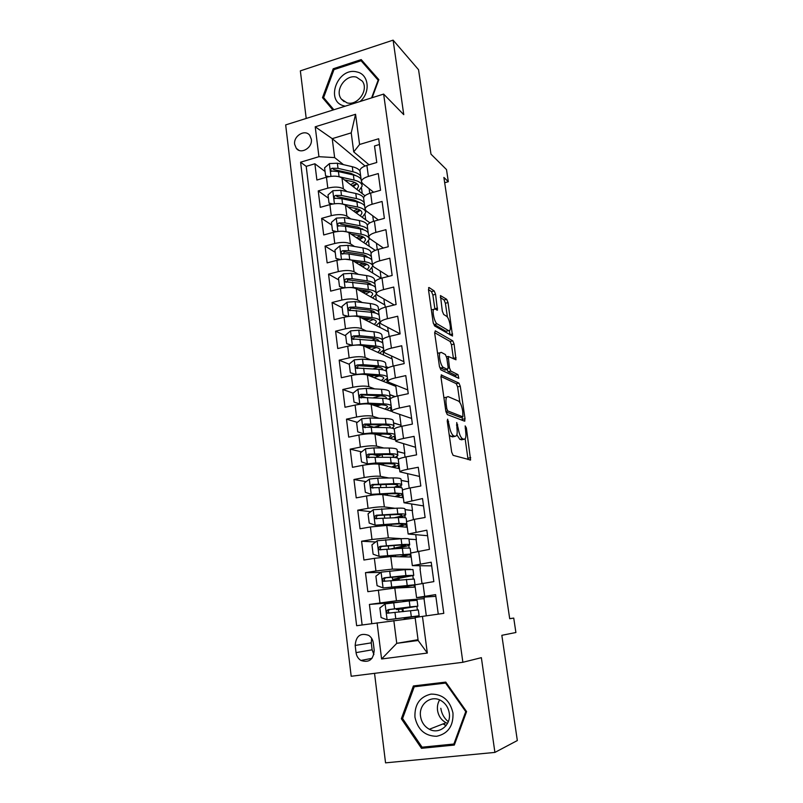 <?xml version="1.0" encoding="UTF-8"?>
<svg xmlns="http://www.w3.org/2000/svg" width="803" height="803" viewBox="0 0 803 803"><rect width="100%" height="100%" fill="white"/><g stroke="black" fill="none" stroke-linecap="round" stroke-linejoin="round"><path stroke-width="1.2" d="M447.642 419.186L447.231 420.963L451.677 452.109L453.103 455.341L470.588 459.999L466.372 427.959L465.178 425.901L465.66 431.321C466.121 434.804 465.991 437.254 465.248 438.699L464.014 439.281L462.608 438.819C460.711 437.665 459.266 434.293 458.272 428.692L456.746 422.559L456.937 428.22C457.399 431.733 457.258 434.232 456.495 435.708L455.171 436.34L453.705 435.848C451.708 434.654 450.212 431.191 449.208 425.47L447.642 419.186M294.671 144.359L296.287 148.324C300.914 154.788 312.779 147.672 311.323 139.25L309.777 135.396C305.16 128.791 293.236 135.918 294.671 144.359M435.577 294.34L434.192 290.947L429.093 287.534L428.471 289.622L433.168 322.515L434.584 325.918L452.531 336.035L448.034 302.601L446.709 299.328L440.435 295.554L442.312 311.142L443.668 314.455L446.558 316.262C448.937 317.466 451.427 328.126 449.861 330.354L448.656 330.685L437.123 323.84C434.644 322.696 432.004 311.694 433.66 309.366L434.995 309.025L437.464 310.129L435.577 294.34L432.867 295.002L431.482 291.609L428.471 289.612M374.539 673.346L385.55 762.85L494.909 752.411L517.333 740.547L501.835 635.314L515.897 632.503L513.739 618.089L509.704 618.711L443.888 177.423L448.325 181.719L446.508 169.584L430.98 154.156L418.554 69.72L393.109 40.15L300.352 70.865L306.214 118.442M494.909 752.411L481.368 657.667L462.869 662.284L383.643 94.092L403.758 114.648L393.109 40.15M441.59 374.871L440.988 377.249L445.846 411.287L447.271 414.579L464.515 421.153L465.027 418.734L460.28 386.273L458.955 383.101L441.178 374.961M439.452 366.529L434.674 333.064L435.286 330.836L452.782 340.873L454.107 344.096L455.994 359.794L448.235 356.442L449.459 367.834L450.824 371.086L457.971 374.63L458.824 378.343L440.877 369.872L439.452 366.529M325.064 171.491L314.886 163.772L316.894 180.023L326.45 177.232L327.815 188.153C334.54 186.537 339.729 186.768 343.383 188.856L347.087 191.636M328.407 198.16L318.239 190.913L320.277 207.345L329.892 204.624L331.278 215.666C338.043 214.08 343.252 214.26 346.906 216.198L350.781 218.918M331.8 225.101L321.632 218.356L323.689 234.968L333.375 232.318L334.771 243.48C341.576 241.934 346.816 242.044 350.469 243.831L354.535 246.491M335.212 252.343L325.064 246.099L327.142 262.892L336.889 260.313L338.314 271.605C345.16 270.089 350.409 270.149 354.063 271.775L358.369 274.355M338.675 279.876L328.537 274.144L330.645 291.128L340.452 288.628L341.887 300.041C348.783 298.565 354.053 298.555 357.706 300.031L362.283 302.53M342.168 307.71L332.051 302.51L334.168 319.674L344.055 317.255L345.501 328.798C352.437 327.353 357.736 327.293 361.38 328.598L366.288 331.007M353.41 339.398L352.497 338.976M345.702 335.845L335.594 331.177L337.742 348.542L347.689 346.203L349.154 357.877C356.141 356.472 361.45 356.341 365.104 357.486L370.404 359.794M359.122 368.296L357.295 367.553M349.275 364.291L339.187 360.176L341.355 377.731L351.373 375.483L352.858 387.287C359.885 385.922 365.224 385.721 368.868 386.705L374.67 388.883M365.586 397.515L361.199 395.969M353.109 393.129L342.811 389.505L345.009 407.262L355.097 405.093L356.592 417.028C363.669 415.703 369.029 415.442 372.672 416.245L379.116 418.293M373.877 427.246L365.696 424.827M357.315 422.358L346.484 419.156L348.703 437.113L358.861 435.045L360.376 447.12C367.493 445.826 372.883 445.494 376.527 446.127L383.834 448.004M377.862 455.702L372.472 454.428M361.651 451.868L350.198 449.158L352.447 467.316L362.665 465.328L364.201 477.544C371.367 476.299 376.778 475.898 380.411 476.35L388.943 477.996M366.128 481.649L353.952 479.501L356.221 497.87L366.519 495.973L368.075 508.329C375.292 507.135 380.712 506.653 384.356 506.914L394.735 508.259M370.785 511.692L357.747 510.186L360.045 528.775L370.414 526.979L371.99 539.475L388.331 537.839L401.861 538.683M375.653 541.975L361.591 541.232L363.92 560.032L374.359 558.336L375.945 570.983L392.366 569.116L410.484 569.287M380.803 572.449L365.475 572.649L367.834 591.67L394.805 588.067L415.181 587.093M438.267 614.144L435.617 594.621L416.576 597.643L435.848 596.328M414.88 584.855L433.841 581.613L431.201 562.21L412.34 565.643L431.693 565.854M410.664 553.046L429.444 549.362L426.835 530.191L408.145 534.015L427.587 535.711M406.499 521.619L414.368 519.35L425.108 517.483L422.529 498.543L403.999 502.758L423.532 505.91M402.383 490.543L402.353 490.362C402.805 489.659 405.405 488.856 410.152 487.953L420.822 485.986L418.273 467.266L407.653 469.283C402.925 470.217 400.346 471.08 399.904 471.863L419.517 476.43M398.308 459.838L398.278 459.607C398.71 458.764 401.279 457.871 405.997 456.917L416.586 454.859L414.067 436.36L403.518 438.468C398.83 439.452 396.27 440.405 395.849 441.329L415.552 447.281M394.283 429.475L394.243 429.203C394.654 428.23 397.204 427.246 401.881 426.242L412.391 424.094L409.901 405.806L399.432 408.004C394.775 409.038 392.245 410.082 391.854 411.136L392.787 412.029L411.628 418.453M390.308 399.462L390.258 399.151C390.649 398.047 393.169 396.973 397.816 395.919L408.255 393.681L405.786 375.603L395.397 377.902C390.77 378.976 388.271 380.1 387.889 381.284L388.843 382.308L407.743 389.927M386.373 369.792L386.323 369.44C386.695 368.206 389.184 367.041 393.791 365.947L404.16 363.618L401.721 345.752L391.402 348.131C386.815 349.255 384.336 350.469 383.985 351.774L384.948 352.929L403.899 361.711M382.479 340.452L382.429 340.06C382.78 338.705 385.239 337.461 389.816 336.316L400.115 333.897L397.706 316.231L387.458 318.701C382.901 319.865 380.451 321.17 380.11 322.595L381.084 323.88L400.095 333.807M378.635 311.434L378.574 311.022C378.906 309.536 381.345 308.211 385.892 307.017L396.11 304.518L393.731 287.052L383.553 289.602C379.026 290.816 376.607 292.192 376.286 293.747L377.269 295.153L394.243 304.979M374.83 282.746L374.77 282.295C375.081 280.699 377.49 279.283 382.007 278.059L392.155 275.469L389.806 258.205L379.699 260.834C375.202 262.089 372.803 263.545 372.502 265.211L373.505 266.747L388.662 276.362M371.066 254.38L371.006 253.889C371.297 252.172 373.686 250.687 378.163 249.412L388.25 246.752L385.922 229.678L375.884 232.388C371.418 233.673 369.049 235.219 368.768 237.005L369.771 238.652L383.402 248.037M367.352 226.326L367.282 225.804C367.553 223.977 369.922 222.401 374.369 221.096L384.376 218.356L382.077 201.463L372.11 204.253C367.674 205.588 365.335 207.204 365.064 209.101L366.088 210.868L378.394 219.992M363.669 198.582L363.598 198.02C363.859 196.083 366.188 194.436 370.615 193.081L380.552 190.271L378.283 173.568L368.376 176.429C363.98 177.804 361.651 179.491 361.41 181.498L362.434 183.375L373.616 192.238M326.45 177.232C333.145 175.596 338.334 175.857 341.988 177.995L364.994 195.741M329.892 204.624C336.638 203.029 341.837 203.229 345.491 205.217L369.902 222.843M333.375 232.318C340.161 230.752 345.38 230.893 349.034 232.74L375.272 250.365M336.889 260.313C343.724 258.787 348.964 258.867 352.617 260.563L381.184 278.28M340.452 288.628C347.328 287.133 352.587 287.153 356.241 288.689L384.948 304.979L385.239 307.188M382.399 338.916L382.931 339.177M344.055 317.255C350.971 315.8 356.251 315.76 359.905 317.135L388.542 331.83L389.164 336.477M386.072 366.6L388.461 367.644M347.689 346.203C354.655 344.788 359.965 344.688 363.608 345.892L392.185 358.961L393.139 366.098M389.786 394.584L395.106 396.592M351.373 375.483C358.379 374.098 363.709 373.937 367.362 374.981L395.859 386.384L397.154 396.07M393.53 422.87L401.058 425.259L393.55 423.01M399.603 414.348L401.058 425.259M355.097 405.093C362.153 403.748 367.503 403.518 371.147 404.391L391.924 411.487M397.324 451.457L404.832 453.384L397.344 451.587M403.568 443.959L404.832 453.384M358.861 435.045C365.957 433.74 371.337 433.439 374.981 434.132L395.668 439.954M401.159 480.365L408.637 481.81L401.169 480.475M407.583 473.911L408.637 481.81M362.665 465.328C369.812 464.074 375.212 463.702 378.855 464.214L399.492 468.741M405.033 509.584L412.491 510.547L405.043 509.674M411.638 504.204L412.491 510.547M366.519 495.973C373.716 494.758 379.136 494.317 382.77 494.648L403.347 497.84M408.958 539.134L416.386 539.596L408.958 539.194M415.743 534.838L416.386 539.596M370.414 526.979L386.735 525.423L407.251 527.26M419.899 565.834L420.32 568.966M374.359 558.336L390.75 556.559L411.196 557.011M374.198 650.219L373.305 642.992C372.823 639.67 371.287 637.13 368.707 635.384C360.477 632.563 355.96 635.916 355.177 645.441L356.05 652.628C356.552 656.101 358.178 658.711 360.928 660.467C369.079 663.037 373.505 659.624 374.198 650.219M462.869 662.284L351.182 676.267L285.667 124.907L383.643 94.092M314.886 163.772L306.204 166.362L300.593 162.206L356.642 625.708L415.181 617.999M300.593 162.206L318.942 156.695L315.218 126.814L355.558 114.277L359.583 144.48L378.675 138.748L443.788 613.362L422.448 616.383L427.326 653.06L381.596 658.982L377.089 622.807M400.587 601.949L369.41 604.428L396.441 600.774L424.295 598.647L415.964 599.309L402.012 601.778M424.094 597.181L424.295 598.647M379.468 144.5L374.519 145.975L376.778 162.497L366.901 165.388C362.504 166.773 360.196 168.489 359.955 170.547L360.035 171.129M365.475 572.649L375.945 570.983M361.591 541.232L371.99 539.475M357.747 510.186L368.075 508.329M353.952 479.501L364.201 477.544M350.198 449.158L360.376 447.12M346.484 419.156L356.592 417.028M342.811 389.505L352.858 387.287M339.187 360.176L349.154 357.877M335.594 331.177L345.501 328.798M332.051 302.51L341.887 300.041M328.537 274.144L338.314 271.605M325.064 246.099L334.771 243.48M321.632 218.356L331.278 215.666M318.239 190.913L327.815 188.153M306.204 166.362L362.123 624.925M369.41 604.428L371.779 623.56M365.054 166.01L332.221 138.658L334.64 157.599L343.453 164.645M393.831 620.548L396.752 643.344L418.142 640.473L415.121 617.527L422.448 616.383M418.042 639.7L396.752 643.344L381.596 658.982M444.681 182.743L448.325 181.719M513.739 618.089L509.694 618.641M369.009 164.766L353.732 151.897L351.222 132.866L332.221 138.658L315.218 126.814M373.485 221.347L372.743 215.796M377.28 249.663L376.416 243.219M381.104 278.229L380.13 270.952M384.657 304.819L383.884 298.977M388.261 331.689L387.678 327.323M391.894 358.831L391.513 355.98M395.568 386.273L395.397 384.948M400.948 426.443L400.797 425.319M405.053 457.108L404.561 453.434M409.209 488.134L408.376 481.86M413.415 519.521L412.22 510.598M417.67 551.28L416.115 539.646M421.976 583.42L420.039 569.006M426.313 615.831L424.024 598.687M369.731 193.352L369.109 188.665M404.29 619.294L404.13 618.059M403.287 611.615L402.905 608.604M418.313 617.035L418.172 615.981M417.369 609.919L416.908 606.406M416.084 600.242L415.964 599.309M414.348 587.134L414.097 585.206M413.254 578.833L412.842 575.731M399.191 580.027L398.971 578.321M410.363 556.991L410.062 554.773M409.179 548.108L408.827 545.408M406.408 527.19L406.077 524.69M405.164 517.724L404.853 515.426M402.504 497.709L402.142 494.929M401.179 487.682L400.928 485.775M398.649 468.55L398.248 465.499M397.244 457.981L397.043 456.445M381.857 424.917L379.157 425.67M380.311 434.533L380.241 433.991M394.825 439.713L394.393 436.4M393.36 428.601L393.199 427.437M376.145 397.114L375.473 397.264M394.875 396.662L389.806 394.755M376.607 406.047L376.416 404.571M391.051 411.186L390.579 407.613M389.505 399.553L389.405 398.75M388.271 367.734L386.092 366.79M372.863 377.179L372.642 375.473M387.317 382.961L386.805 379.136M369.129 348.422L369.039 347.699M383.613 355.046L383.081 350.971M379.96 327.423L379.387 323.107M376.336 300.091L375.734 295.544M372.763 273.05L372.12 268.272M369.209 246.29L368.547 241.281M365.706 219.811L365.014 214.582M359.583 144.48L353.732 151.897M334.64 157.599L318.942 156.695M362.233 193.613L361.521 188.163M418.142 640.473L427.326 653.06M355.558 114.277L351.222 132.866M371.648 638.355L371.267 642.852L372.12 649.808L373.907 654.565M466.583 711.588L445.765 682.098L413.374 685.963L401.349 718.725L421.475 748.316L454.317 745.064L466.583 711.588M372.14 97.705L378.825 79.648L361.199 59.593L333.215 68.777L322.505 97.665L332.944 110.031M424.717 746.931L421.475 748.316M402.674 718.273L401.349 718.725M365.656 64.662L365.044 64.862M334.058 69.6L333.215 68.777M327.233 101.891L322.505 97.665M449.208 434.764L450.884 436.41L453.705 435.848M453.344 436.702L450.884 436.41M456.857 434.814L459.848 439.361L462.608 438.819M462.167 439.642L459.848 439.361M468.059 459.577L465.168 438.829M459.868 402.474L457.59 386.845L456.265 383.673L440.917 376.477M462.398 420.35L461.996 417.068M446.799 408.657L447.793 410.955L462.94 416.877L462.709 411.166C461.755 405.726 460.33 402.353 458.443 401.048L448.064 396.612L446.629 397.204C445.896 398.619 445.745 401.048 446.197 404.471L446.799 408.657L445.514 408.918M460.43 417.379L445.956 411.919M443.908 397.676L445.735 397.395M434.624 332.673L450.112 341.486L452.782 340.873M453.484 358.831L451.447 344.698L450.112 341.486M446.97 369.591L448.094 371.689L455.291 375.212L457.971 374.63M456.194 377.31L455.291 375.212M441.269 352.366L439.994 352.788C438.267 355.217 440.927 366.539 443.437 367.433L447.542 369.47L448.114 367.162L446.759 357.837L445.384 354.545L441.269 352.366M438.689 353.089L437.525 353.049M439.522 366.921L440.656 368.045L443.437 367.433M445.193 369.982L440.656 368.045M434.875 308.954L432.867 295.002M431.321 309.597L432.295 309.697M433.339 323.428L434.383 324.492L437.123 323.84M447.141 331.037L445.976 331.308L434.383 324.492M447.422 317.155L445.394 303.233L444.069 299.961L440.335 297.481M450.011 334.951L449.409 330.786M399.211 612.127L398.278 609.437L396.451 609.567L402.142 608.644L402.062 607.991M385.109 603.986L387.116 619.836L381.074 617.517L379.869 607.921L385.249 603.876L409.239 600.935L410.022 606.917L417.841 606.175L400.316 609.035L401.841 608.915L402.765 611.675M387.116 619.836L419.116 615.801L404.14 618.169M387.277 619.896L415.151 616.353L404.15 618.25M409.239 600.935L417.058 600.293L417.831 606.135M410.022 606.917L388.341 609.628C386.484 610.461 386.233 611.645 387.558 613.201L418.333 609.899L419.116 615.781M387.558 613.201L389.194 613.04C387.809 611.434 388.11 610.24 390.097 609.457L413.886 606.727L402.142 608.644M448.295 721.706C444.149 718.273 441.66 713.797 440.827 708.296M414.94 717.179C417.751 729.716 424.988 736.09 436.651 736.291C448.034 733.731 453.474 725.982 452.972 713.024C449.981 700.397 442.674 694.083 431.05 694.103C419.859 696.743 414.489 704.442 414.94 717.179M420.541 716.316C421.485 722.218 424.416 726.534 429.344 729.265C439.161 734.805 451.316 725.059 449.268 713.174C448.355 707.594 445.625 703.418 441.078 700.648C431.171 694.485 418.504 704.221 420.541 716.316M439.612 699.915C437.765 703.057 437.063 706.53 437.535 710.334C438.458 715.995 441.299 720.12 446.066 722.74L447.532 723.373M446.297 682.861L445.595 683.062L465.75 711.629L453.876 744.03L422.077 747.191L402.574 718.534L414.228 686.796L418.724 685.551L445.906 682.299M466.423 711.368L465.75 711.629M454.859 743.588L453.876 744.03M414.228 686.796L445.595 683.062M360.015 101.519C370.886 92.596 368.888 74.187 356.933 71.969C337.601 66.529 324.522 101.81 344.336 105.966L345.24 106.167M346.936 102.834C357.566 106.167 369.139 89.856 362.304 81.123L356.452 77.148C345.651 73.946 334.289 90.488 341.345 99.08L346.936 102.834M333.867 109.75L323.609 97.605L333.978 69.62L361.089 60.737L378.604 80.24M361.089 60.737L378.153 80.17L371.598 97.876M413.736 575.239L412.983 569.548L405.134 569.658L381.224 572.127L375.884 576.183L377.079 585.668L383.232 587.957L414.95 584.765M383.232 587.957L411.076 585.417L397.505 587.937M414.9 584.945L399.061 587.866M405.134 569.658L405.916 575.57L413.756 575.37L396.421 578.873L397.957 578.893L398.74 580.067M395.146 580.428L394.414 579.435L392.567 579.385L398.198 578.25L397.987 576.584M405.916 575.57L384.296 577.789C382.479 578.592 382.198 579.756 383.463 581.292L414.238 579.043L415 584.735M383.463 581.292L385.089 581.242C383.794 579.646 384.115 578.481 386.052 577.748L409.821 575.902L398.198 578.25M409.691 544.705L408.948 539.154C409.159 538.542 406.539 538.401 401.078 538.733L377.249 540.74L371.95 544.815L373.124 554.19L379.227 556.389L410.805 554.06M379.227 556.389L400.486 554.702L407.041 554.833L399.653 556.76M410.845 554.411L401.159 556.79M401.078 538.733L401.851 544.585C407.312 544.223 409.931 544.324 409.711 544.896C408.827 545.709 404.21 546.833 395.839 548.248L392.617 548.991M389.415 549.222L394.303 548.198L393.962 545.528M401.851 544.585L380.291 546.331C378.524 547.094 378.223 548.238 379.407 549.764L402.333 548.278C407.794 547.907 410.413 547.987 410.192 548.539L410.775 552.855M379.407 549.764L381.044 549.814C379.819 548.228 380.16 547.094 382.057 546.401L399.242 545.157L405.796 545.418L394.303 548.198M405.686 514.502L404.963 509.092C405.144 508.289 402.514 507.978 397.073 508.169L373.315 509.724L368.055 513.81L369.219 523.074L375.282 525.192L399.071 523.405L406.78 523.717M375.282 525.192L396.481 524.038C401.018 523.817 403.216 524.008 403.056 524.59L397.856 526.427M406.84 524.218L399.442 526.567M396.943 517.664C402.313 516.51 405.234 515.546 405.716 514.773C405.906 514.01 403.277 513.729 397.826 513.95L376.346 515.225C374.599 515.968 374.288 517.082 375.413 518.587L398.308 517.604C403.758 517.373 406.388 517.634 406.198 518.377L406.589 521.348M375.413 518.587L377.049 518.758C375.894 517.182 376.246 516.068 378.113 515.426L395.247 514.603C399.784 514.422 401.982 514.653 401.831 515.285C401.39 515.958 398.77 516.801 393.972 517.805M401.721 484.641L401.028 479.361C401.179 478.367 398.539 477.895 393.109 477.936L377.751 478.156L369.43 479.06L364.201 483.165L365.355 492.319L371.367 494.347L395.086 493.012L402.805 493.715M371.367 494.347L392.516 493.715C397.053 493.614 399.252 493.945 399.111 494.688L395.026 496.545M402.885 494.367L396.662 496.796M381.746 484.57L380.492 485.444M397.063 487.27L401.771 484.982C401.932 484.028 399.292 483.587 393.861 483.657L372.431 484.49C370.725 485.193 370.404 486.297 371.468 487.782L394.333 487.27C399.774 487.19 402.403 487.612 402.243 488.545L402.464 490.201M371.468 487.782L373.104 488.053C372.01 486.498 372.381 485.413 374.208 484.791L391.292 484.38C395.829 484.319 398.027 484.691 397.897 485.484L394.353 487.27M397.806 455.11L397.124 449.961C397.254 448.787 394.614 448.154 389.194 448.054L373.867 447.893L365.596 448.736L360.396 452.862L361.541 461.916L367.513 463.853L375.804 462.98L391.141 462.96C395.447 462.97 398.017 463.331 398.87 464.044M367.513 463.853L388.602 463.732C393.119 463.753 395.327 464.214 395.217 465.118L391.794 467.055M398.971 464.837L393.47 467.416M382.369 454.478L376.788 456.646M382.057 463.753L379.678 464.395M394.925 457.509L397.866 455.522C397.997 454.388 395.357 453.775 389.927 453.705L368.567 454.096C366.901 454.779 366.559 455.863 367.563 457.319L390.399 457.288C395.829 457.339 398.469 457.921 398.328 459.045L398.378 459.416M367.563 457.319L369.209 457.7C368.175 456.154 368.557 455.1 370.354 454.518L387.397 454.508C391.914 454.568 394.122 455.07 394.012 456.014L392.366 457.319M393.932 425.911L393.269 420.892C393.37 419.537 390.72 418.744 385.31 418.504L370.032 417.982L361.802 418.764L356.632 422.91L357.757 431.853L363.689 433.71L371.95 432.897L387.247 433.239C391.533 433.359 394.112 433.841 394.976 434.704M363.689 433.71L365.064 434.092M366.64 433.941L369.802 433.761M373.134 433.831L384.727 434.092C389.234 434.222 391.452 434.814 391.352 435.868L388.381 437.896M395.096 435.638L390.107 438.388M382.218 424.928L373.807 427.286M379.528 433.971L379.829 434.634M375.854 434.373L374.218 433.861M379.689 435.457L379.588 434.694L378.133 435.015M392.015 428.19L394.002 426.393C394.112 425.068 391.452 424.305 386.042 424.094L364.753 424.044C363.107 424.717 362.765 425.771 363.719 427.216L386.514 427.628C390.82 427.768 393.4 428.29 394.253 429.183M379.588 434.694L382.459 434.042M365.345 427.678C364.381 426.152 364.783 425.118 366.539 424.576L383.533 424.968C388.04 425.138 390.258 425.771 390.168 426.875L389.435 427.798M390.107 397.033L389.455 392.135C389.535 390.599 386.875 389.656 381.485 389.284L366.238 388.401L358.048 389.134L352.918 393.289L354.033 402.132L359.915 403.909L368.135 403.146L383.392 403.859C387.668 404.08 390.248 404.692 391.131 405.696M359.915 403.909L360.748 404.19M370.926 404.321L380.893 404.772C385.4 405.023 387.618 405.746 387.538 406.95L384.888 409.078M391.272 406.76L386.644 409.681M380.652 395.809L373.184 397.826M360.677 404.19L354.033 402.132M373.997 404.461L375.985 406.037M388.762 399.242L390.178 397.575C390.258 396.08 387.608 395.156 382.208 394.815L360.979 394.343C359.363 394.986 359.011 396.03 359.915 397.445L382.67 398.308C386.946 398.549 389.525 399.181 390.409 400.215M376.246 406.127L381.244 404.792M361.43 397.886C360.667 396.401 361.119 395.427 362.765 394.976L379.719 395.749C384.215 396.03 386.434 396.802 386.363 398.047L386.092 398.629M386.313 368.457L385.681 363.689C385.741 361.992 383.071 360.888 377.691 360.386L362.484 359.142L354.334 359.834L349.235 364L350.339 372.753L356.181 374.439L364.361 373.726L379.578 374.8C383.854 375.121 386.434 375.854 387.327 376.998M367.754 375.131L377.109 375.784C381.596 376.135 383.824 376.988 383.764 378.343L381.365 380.582M387.488 378.193L383.141 381.295M378.243 367.122L373.044 368.878M356.311 374.64L350.339 372.753M372.552 375.463L370.605 376.276M368.798 375.553L369.611 375.262M385.36 370.635L386.404 369.069C386.454 367.403 383.794 366.329 378.404 365.857L363.197 364.682L357.245 364.974C355.659 365.596 355.297 366.62 356.151 368.015L378.865 369.31C383.131 369.651 385.711 370.414 386.604 371.578M373.947 377.611L379.046 375.975M357.626 368.487C356.984 367.031 357.455 366.108 359.031 365.706L375.945 366.861C380.431 367.252 382.65 368.145 382.609 369.531L382.549 369.781M382.509 339.759L381.957 335.554C381.987 333.687 379.317 332.432 373.947 331.81L358.78 330.224L350.66 330.856L345.601 335.032L346.685 343.684L352.497 345.3L360.627 344.648L375.814 346.053C380.07 346.484 382.65 347.328 383.563 348.612M364.482 346.294L373.365 347.107C377.842 347.569 380.07 348.552 380.04 350.048L377.832 352.397M383.734 349.937L379.628 353.22M375.402 338.806L371.859 340.321M351.965 345.431L346.685 343.684M371.859 346.966L368.175 347.98M366.6 347.257L368.165 346.635M382.449 339.95C381.596 338.585 378.996 337.682 374.65 337.21L359.483 335.694L353.551 335.925C351.995 336.537 351.624 337.541 352.437 338.916L375.101 340.633C379.357 341.074 381.937 341.948 382.85 343.252M381.877 342.359L382.589 341.245M371.347 349.435L376.316 347.538M353.872 339.408C353.35 337.993 353.842 337.119 355.348 336.768L372.211 338.284C376.587 338.766 378.815 339.749 378.896 341.235M368.778 346.685L368.196 346.826M349.626 316.322L356.944 315.88L372.08 317.637C376.336 318.159 378.916 319.122 379.839 320.527M361.159 317.777L369.651 318.751C374.128 319.323 376.356 320.417 376.346 322.053L374.298 324.522M380.03 321.993L376.115 325.456M347.659 316.563L343.082 314.947L342.008 306.395L347.037 302.199L355.107 301.617L370.233 303.534C375.593 304.287 378.273 305.682 378.263 307.73L378.655 310.691M372.341 310.821L369.942 312.096M343.082 314.947L348.612 316.432M370.364 318.841L365.787 320.146M364.271 319.373L364.482 318.159M378.695 311.885C377.771 310.44 375.182 309.436 370.936 308.884L355.799 307.027L349.897 307.198C348.372 307.8 347.99 308.784 348.773 310.149L371.377 312.267C375.623 312.809 378.213 313.792 379.136 315.228M378.364 314.395L378.896 313.381M368.547 321.571L373.305 319.464M350.168 310.651C349.747 309.285 350.259 308.442 351.694 308.141L368.517 310.018C372.532 310.55 374.75 311.534 375.172 312.979L375.131 312.819M367.433 318.5L364.622 319.283M347.378 287.574L353.29 287.434L368.396 289.522C372.632 290.144 375.222 291.218 376.155 292.754M357.807 289.582L365.987 290.696C370.454 291.369 372.692 292.593 372.692 294.36L370.775 296.939M376.376 294.279L372.612 297.983M343.403 288.016L339.508 286.53L338.444 278.069L343.443 273.863L351.483 273.331L366.569 275.58C371.919 276.453 374.599 277.989 374.61 280.187L374.84 281.933M369.149 283.168L367.573 284.192M339.508 286.53L344.617 287.835M375.021 284.202C374.088 282.626 371.498 281.512 367.262 280.869L352.166 278.681L346.294 278.802C344.778 279.384 344.397 280.347 345.139 281.692L367.704 284.212C371.94 284.854 374.529 285.948 375.463 287.514M363.307 292.704L368.196 291.108M374.83 286.741L375.242 285.828M365.616 294.008L370.143 291.71M346.515 282.214L348.09 279.835L364.863 282.064C368.557 282.626 370.735 283.61 371.418 285.005M365.495 290.636L361.802 291.84M345.19 259.218L364.753 261.718C368.958 262.42 371.548 263.605 372.502 265.261M354.454 261.698L362.364 262.952C366.82 263.725 369.059 265.06 369.079 266.967L367.282 269.657M372.783 266.104L369.129 270.802M339.187 259.801L335.975 258.425L334.931 250.054L339.89 245.838L347.89 245.347L362.946 247.926C368.276 248.92 370.966 250.596 370.996 252.955L371.076 253.507M365.887 255.816L364.893 256.609M335.975 258.425L340.643 259.56M371.387 256.819C370.444 255.113 367.854 253.899 363.629 253.156L348.572 250.646L342.72 250.707C341.235 251.279 340.843 252.222 341.556 253.547L349.004 253.989L364.06 256.468C368.286 257.191 370.876 258.405 371.829 260.092M360.677 265.562L365.616 263.725M371.317 259.379L371.618 258.556M362.605 266.757L366.901 264.267M342.911 254.079L344.527 251.831L361.25 254.41C364.642 255.003 366.77 255.966 367.644 257.311M363.157 263.093L359.152 264.619M343.042 231.264L361.139 234.205C366.469 235.259 369.159 237.005 369.209 239.435L365.666 243.911M351.092 234.125L358.78 235.51C363.217 236.373 365.465 237.829 365.506 239.856L363.799 242.657M335.042 231.916L332.492 230.622L331.448 222.341L336.387 218.115L344.346 217.673L359.353 220.564C364.14 221.548 366.81 223.134 367.372 225.322M362.585 228.775L361.992 229.337M332.492 230.622L336.718 231.605M367.804 229.728C366.841 227.901 364.251 226.566 360.035 225.733L345.019 222.913L339.187 222.923C337.722 223.485 337.33 224.418 338.013 225.713L345.441 226.225L360.457 229.016C364.682 229.829 367.262 231.154 368.226 232.96M357.917 238.712L362.795 236.694M367.814 232.318L368.045 231.585M359.533 239.786L363.608 237.126M339.187 222.923L340.994 224.137L357.676 227.058L363.849 229.889M360.497 235.891L356.391 237.678M341.004 203.741L357.576 206.993C362.886 208.158 365.586 210.035 365.656 212.624L362.233 217.312M347.739 206.843L355.227 208.358C359.664 209.322 361.912 210.878 361.972 213.036L360.356 215.947M330.956 204.343L329.029 203.119L328.005 194.928L332.904 190.702L340.833 190.301L355.799 193.493C360.055 194.446 362.655 195.922 363.598 197.919M349.425 207.184L348.612 207.475M329.029 203.119L332.823 203.962M364.241 202.918C363.267 200.971 360.677 199.535 356.472 198.612L341.496 195.48L335.694 195.43C334.249 195.982 333.857 196.906 334.5 198.19L341.917 198.753L356.903 201.854C361.109 202.768 363.699 204.183 364.672 206.12M355.087 212.143L359.834 209.974M364.331 205.538L364.502 204.885M356.422 213.106L360.296 210.276M335.694 195.43L337.501 196.745L354.143 199.997L360.055 202.737M357.656 209.001L353.541 211.038M344.407 179.862L351.724 181.488C356.141 182.552 358.389 184.218 358.469 186.507L356.933 189.518M339.348 176.78L354.043 180.073C359.342 181.348 362.043 183.365 362.133 186.105L358.821 190.973M327.112 177.041L325.616 175.917L324.603 167.817L329.471 163.571L337.36 163.22L352.296 166.713C356.482 167.747 359.071 169.292 360.065 171.38M347.689 180.595L346.033 181.117M325.616 175.917L328.969 176.63M360.728 176.389C359.744 174.331 357.154 172.796 352.959 171.782L338.013 168.349L332.241 168.249C330.816 168.791 330.414 169.694 331.037 170.959L338.434 171.581L353.38 174.984C357.576 175.987 360.166 177.513 361.149 179.561M352.186 185.864L356.773 183.566M360.868 179.039L361.009 178.477M353.29 186.708L356.974 183.726M332.241 168.249L334.048 169.654L350.64 173.217L356.261 175.837M354.705 182.411L350.64 184.67M341.988 177.995L343.383 188.856M345.491 205.217L346.906 216.198M349.034 232.74L350.469 243.831M352.617 260.563L354.063 271.775M356.241 288.689L357.706 300.031M359.905 317.135L361.38 328.598M363.608 345.892L365.104 357.486M367.362 374.981L368.868 386.705M371.147 404.391L372.672 416.245M374.981 434.132L376.527 446.127M378.855 464.214L380.411 476.35M382.77 494.648L384.356 506.914M386.735 525.423L388.331 537.839M390.75 556.559L392.366 569.116M394.805 588.067L396.441 600.774M422.94 583.269L424.677 596.238M366.901 165.388L368.376 176.429M370.615 193.081L372.11 204.253M374.369 221.096L375.884 232.388M378.163 249.412L379.699 260.834M382.007 278.059L383.553 289.602M385.892 307.017L387.458 318.701M389.816 336.316L391.402 348.131M393.791 365.947L395.397 377.902M397.816 395.919L399.432 408.004M401.881 426.242L403.518 438.468M405.997 456.917L407.653 469.283M410.152 487.953L411.829 500.47M414.368 519.35L416.064 532.018M418.624 551.119L420.35 563.937M378.354 590.064L379.96 602.862M372.12 649.808L356.05 652.628M371.267 642.852L355.177 645.441M447.913 425.731L449.208 425.47M452.36 436.892L455.171 436.34M456.475 425.038L457.71 424.787M457.027 428.943L458.272 428.692M461.263 439.823L464.014 439.281M465.198 428.19L466.372 427.959M467.978 458.162L470.719 457.64M447.341 421.736L448.636 421.475M456.265 383.673L458.955 383.101M457.59 386.845L460.28 386.273M462.317 419.286L465.027 418.734M445.856 411.347L447.793 410.955M460.219 417.43L462.94 416.877M444.912 404.732L446.197 404.471M451.447 344.698L454.107 344.096M453.424 358.309L456.094 357.716M446.9 358.811L448.114 358.539M448.194 368.115L449.459 367.834M448.094 371.689L450.824 371.086M444.792 370.073L447.542 369.47M434.855 308.794L437.565 308.141M445.976 331.308L448.656 330.685M444.069 299.961L446.709 299.328M445.394 303.233L448.034 302.601M449.971 334.64L452.631 334.028M428.571 287.665L429.093 287.534M431.482 291.609L434.192 290.947M410.524 610.702L411.307 616.714M395.006 612.649L395.779 618.732M393.731 602.752L394.514 608.815M390.097 609.457L388.341 609.628M401.841 608.915L398.278 609.437M446.137 725.531L443.336 723.804M381.094 572.228L383.071 587.896M399.422 587.635L399.242 586.28M406.408 579.314L407.181 585.246M390.92 580.84L391.693 586.852M389.666 571.053L390.439 577.046M386.052 577.748L384.296 577.789M397.957 578.893L394.414 579.435M377.119 540.851L379.076 556.338M395.407 556.67L395.206 555.114M402.333 548.278L403.106 554.15M386.885 549.403L387.648 555.345M385.651 539.726L386.414 545.659M382.057 546.401L380.291 546.331M373.184 509.825L375.121 525.132M391.402 525.845L391.212 524.309M390.388 517.975L389.977 514.833M398.308 517.604L399.071 523.405M397.073 508.169L397.826 513.95M382.901 518.326L383.653 524.208M381.676 508.771L382.429 514.623M378.113 515.426L376.346 515.225M369.3 479.16L371.217 494.297M387.458 495.371L387.257 493.855M386.424 487.441L386.042 484.49M394.333 487.27L395.086 493.012M393.109 477.936L393.861 483.657M378.966 487.612L379.709 493.413M377.751 478.156L378.494 483.948M374.208 484.791L372.431 484.49M365.465 448.847L367.362 463.803M383.553 465.248L383.352 463.743M382.509 457.258L382.158 454.528M390.399 457.288L391.141 462.96M389.194 448.054L389.927 453.705M375.071 457.238L375.804 462.98M373.867 447.893L374.599 453.615M370.354 454.518L368.567 454.096M361.671 418.875L363.538 433.66M378.645 427.417L378.434 425.831M386.514 427.628L387.247 433.239M385.31 418.504L386.042 424.094M371.217 427.216L371.95 432.897M370.032 417.982L370.755 423.633M366.539 424.576L364.753 424.044M377.49 433.931L375.694 434.293M357.917 389.234L359.764 403.869M374.248 404.471L374.328 405.073M382.67 398.308L383.392 403.859M381.485 389.284L382.208 394.815M367.413 397.535L368.135 403.146M366.238 388.401L366.961 393.992M362.765 394.976L360.979 394.343M375.483 405.465L374.76 405.625M354.203 359.935L356.04 374.399M378.865 369.31L379.578 374.8M377.691 360.386L378.404 365.857M363.649 368.175L364.361 373.726M362.484 359.142L363.197 364.682M359.031 365.706L357.245 364.974M350.54 330.956L352.346 345.26M375.101 340.633L375.814 346.053M373.947 331.81L374.65 337.21M359.925 339.157L360.627 344.648M358.78 330.224L359.483 335.694M355.348 336.768L353.551 335.925M346.906 302.309L348.693 316.422M371.377 312.267L372.08 317.637M370.233 303.534L370.936 308.884M356.241 310.45L356.944 315.88M355.107 301.617L355.799 307.027M351.694 308.141L349.897 307.198M343.323 273.974L345.069 287.775M361.009 291.399L360.828 289.993M367.704 284.212L368.396 289.522M366.569 275.58L367.262 280.869M352.597 282.064L353.29 287.434M351.483 273.331L352.166 278.681M348.09 279.835L346.294 278.802M339.769 245.949L341.476 259.459M357.395 263.525L357.215 262.139M364.06 256.468L364.753 261.718M362.946 247.926L363.629 253.156M349.004 253.989L349.686 259.299M347.89 245.347L348.572 250.646M344.527 251.831L342.72 250.707M336.256 218.225L337.933 231.445M353.822 235.952L353.641 234.576M360.457 229.016L361.139 234.205M359.353 220.564L360.035 225.733M345.441 226.225L346.113 231.475M344.346 217.673L345.019 222.913M332.783 190.803L334.419 203.741M350.279 208.68L350.108 207.325M356.903 201.854L357.576 206.993M355.799 193.493L356.472 198.612M341.917 198.753L342.58 203.952M340.833 190.301L341.496 195.48M329.35 163.682L330.956 176.329M346.786 181.699L346.685 180.906M353.38 174.984L354.043 180.073M352.296 166.713L352.959 171.782M338.434 171.581L339.087 176.71M337.36 163.22L338.013 168.349M298.846 150.271L296.287 148.324M414.88 584.795L416.576 597.643M410.654 552.946L412.34 565.643M406.479 521.468L408.145 534.015M402.353 490.362L403.999 502.758M398.278 459.607L399.904 471.863M394.243 429.203L395.849 441.329M390.258 399.151L391.854 411.136M386.323 369.44L387.889 381.284M382.429 340.06L383.985 351.774M378.574 311.022L380.11 322.595M374.77 282.295L376.286 293.747M371.006 253.889L372.502 265.211M367.282 225.804L368.768 237.005M363.598 198.02L365.064 209.101M359.955 170.547L361.41 181.498M372.04 658.319L360.928 660.467M469.966 460.119L470.588 459.999M464.355 421.093L464.907 420.983M443.918 397.776L446.629 397.204M446.558 356.813L448.235 356.442M437.575 353.34L439.994 352.788M436.962 310.249L437.464 310.129M431.372 309.918L433.66 309.366M396.341 608.684L396.451 609.567M446.066 722.74L429.344 729.265M443.115 723.884L446.006 725.701M344.116 101.65L341.345 99.08M393.53 586.873L393.691 588.137M392.276 577.126L392.567 579.385M389.505 555.556L389.636 556.579M388.271 545.93L388.692 549.272M385.52 524.61L385.621 525.383M384.296 515.084L384.707 518.246M380.471 485.303L380.763 487.572M376.768 456.475L376.858 457.248M365.184 427.638L363.719 427.216M361.23 397.907L359.915 397.445M382.609 369.531L382.539 369.029M357.335 368.497L356.151 368.015M380.04 350.048L379.97 349.496M353.491 339.408L352.437 338.916M376.346 322.053L376.266 321.451M349.706 310.631L348.773 310.149M372.692 294.36L372.612 293.707M345.983 282.164L345.139 281.692M369.079 266.967L368.989 266.265M342.299 254.009L341.556 253.547M369.089 238.541L368.999 237.879M365.506 239.856L365.405 239.113M338.675 226.165L338.013 225.713M365.526 211.671L365.305 210.035M361.972 213.036L361.862 212.243M335.092 198.612L334.5 198.19M362.002 185.091L361.661 182.492M358.469 186.507L358.359 185.664M331.569 171.36L331.037 170.959"/></g></svg>
